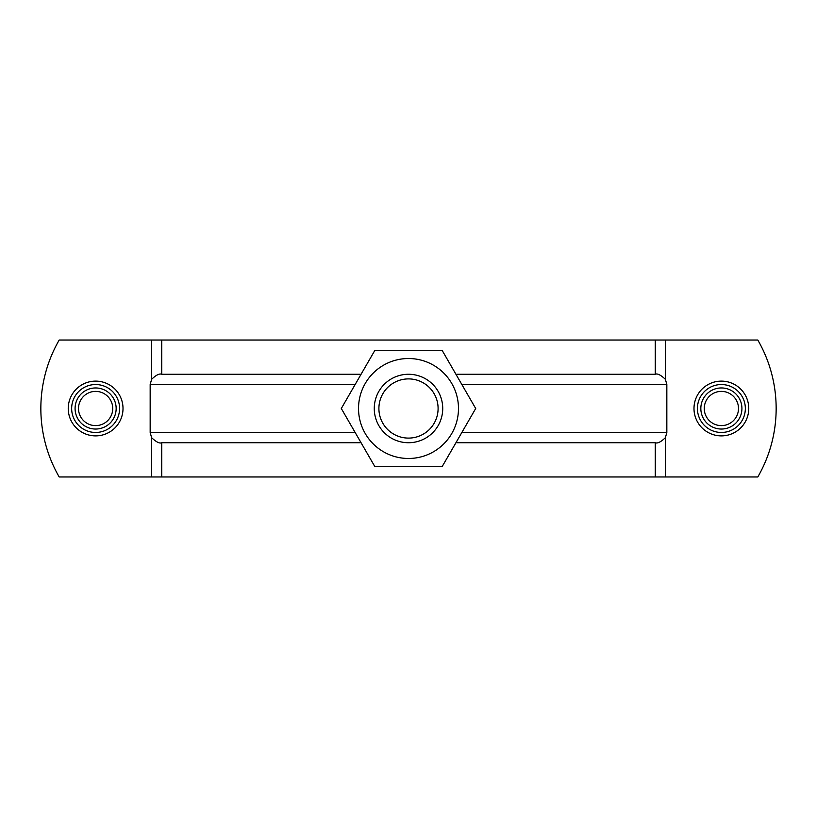 <?xml version="1.0" encoding="UTF-8"?>
<svg xmlns="http://www.w3.org/2000/svg" width="817" height="817" viewBox="0 0 817 817"><rect width="100%" height="100%" fill="white"/><g stroke="black" fill="none" stroke-linecap="round" stroke-linejoin="round"><path stroke-width="1.23" d="M442.099 350.309L475.698 408.5L442.099 466.691L374.901 466.691L341.302 408.5L374.901 350.309L442.099 350.309M458.48 408.5A49.98 49.98 0 0 0 383.51 365.219A49.98 49.98 0 0 0 383.51 451.781A49.98 49.98 0 0 0 458.48 408.5M438.096 408.5A29.596 29.596 0 0 1 393.702 434.133A29.596 29.596 0 0 1 393.702 382.867A29.596 29.596 0 0 1 438.096 408.5M442.732 408.5A34.232 34.232 0 0 0 391.384 378.853A34.232 34.232 0 0 0 391.384 438.147A34.232 34.232 0 0 0 442.732 408.5M361.063 442.732L161.746 442.732C159.611 443.723 156.231 442.038 151.605 437.677L150.165 432.459L150.165 384.541L151.605 379.323C156.078 375.023 159.458 373.338 161.746 374.268L361.063 374.268M455.937 374.268L655.254 374.268C657.389 373.277 660.769 374.962 665.395 379.323L666.835 384.541L666.835 432.459L665.395 437.677C660.922 441.977 657.542 443.662 655.254 442.732L455.937 442.732M721.38 429.037A20.537 20.537 0 0 0 739.171 398.226A20.537 20.537 0 0 0 703.59 398.226A20.537 20.537 0 0 0 721.38 429.037M721.38 425.616A17.116 17.116 0 0 1 706.552 399.942A17.116 17.116 0 0 1 736.199 399.942A17.116 17.116 0 0 1 721.38 425.616M116.157 408.5A20.537 20.537 0 0 0 85.356 390.71A20.537 20.537 0 0 0 85.356 426.29A20.537 20.537 0 0 0 116.157 408.5M112.736 408.5A17.116 17.116 0 0 1 87.062 423.318A17.116 17.116 0 0 1 87.062 393.682A17.116 17.116 0 0 1 112.736 408.5M697.422 408.5A23.959 23.959 0 0 0 733.36 429.252A23.959 23.959 0 0 0 733.36 387.748A23.959 23.959 0 0 0 697.422 408.5M757.808 476.965L59.192 476.965A136.929 136.929 0 0 1 59.192 340.035L757.808 340.035A136.929 136.929 150 0 1 757.808 476.965M119.578 408.5A23.959 23.959 0 0 1 83.64 429.252A23.959 23.959 0 0 1 83.64 387.748A23.959 23.959 0 0 1 119.578 408.5M355.14 432.459L150.165 432.459M666.835 432.459L461.86 432.459M150.165 384.541L355.14 384.541M693.99 408.5A27.39 27.39 90 0 0 735.075 432.213A27.39 27.39 90 0 0 735.075 384.787A27.39 27.39 90 0 0 693.99 408.5M665.395 379.323L665.395 340.035M665.395 437.677L665.395 476.965M123.01 408.5A27.39 27.39 0 0 0 81.925 384.787A27.39 27.39 0 0 0 81.925 432.213A27.39 27.39 0 0 0 123.01 408.5M151.605 340.035L151.605 379.323M151.605 437.677L151.605 476.965M461.86 384.541L666.835 384.541M161.746 442.732L161.746 476.965M655.254 442.732L655.254 476.965M161.746 340.035L161.746 374.268M655.254 340.035L655.254 374.268"/></g></svg>
